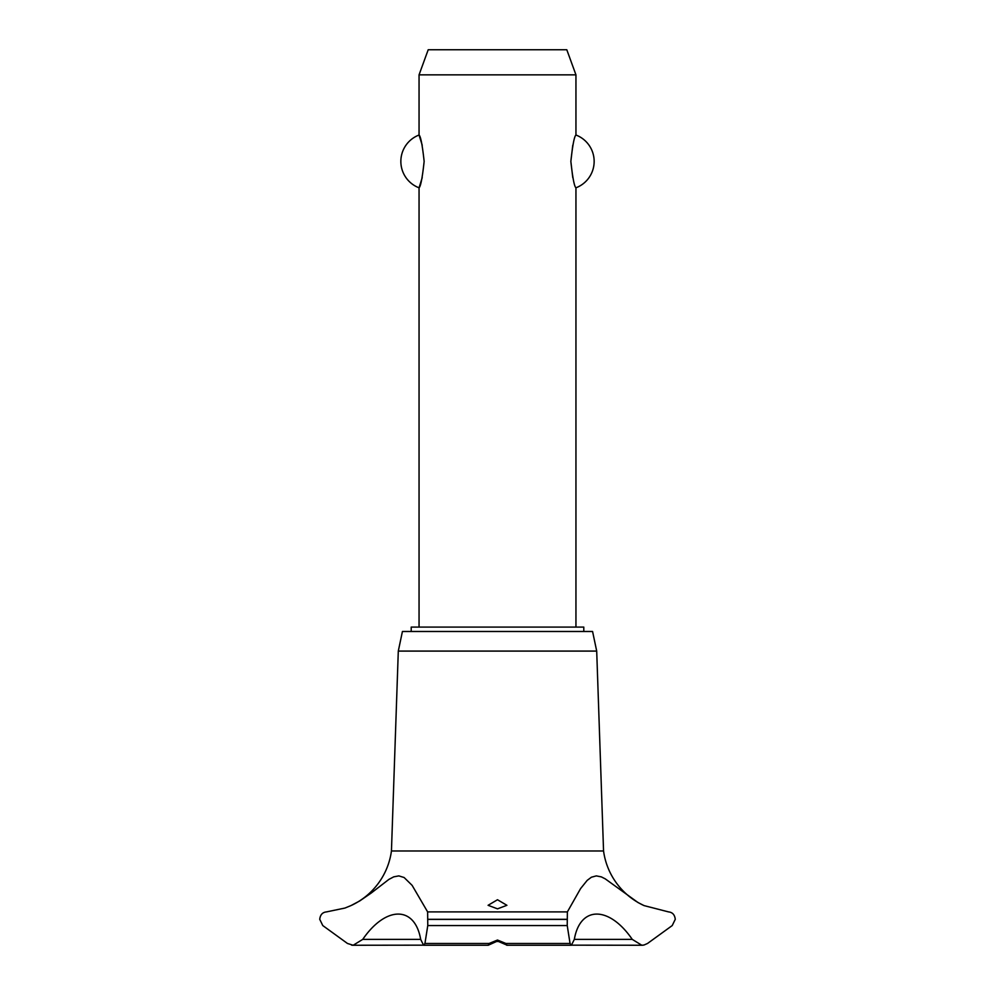 <?xml version="1.0" encoding="UTF-8"?>
<svg xmlns="http://www.w3.org/2000/svg" width="995" height="995" viewBox="0 0 995 995"><rect width="100%" height="100%" fill="white"/><g stroke="black" fill="none" stroke-linecap="round" stroke-linejoin="round"><path stroke-width="1.49" d="M583.791 631.477L583.791 627.086L411.209 627.086L411.209 631.477M575.943 627.086L575.943 187.806C574.326 186.55 572.622 177.757 570.856 161.414C572.622 145.071 574.326 136.278 575.943 135.022L575.943 74.849L419.057 74.849L419.057 135.022C420.674 136.278 422.377 145.071 424.144 161.414C422.377 177.757 420.674 186.55 419.057 187.806L419.057 627.086M422.228 145.22L419.057 135.022A28.233 28.233 0 0 0 419.057 187.806L422.228 177.607M572.772 145.22L570.856 161.414L572.772 177.607M575.943 135.022A28.233 28.233 0 0 1 575.943 187.806M419.057 74.849L428.198 49.75L566.802 49.75L575.943 74.849M351.733 905.239A70.508 70.508 0 0 0 391.445 850.986L398.298 651.091L402.428 631.477L592.572 631.477L596.701 651.091L603.555 850.986A70.508 70.508 0 0 0 644.051 905.599L668.54 911.905C672.496 912.303 674.734 914.778 675.269 919.305L672.222 925.561L647.521 943.471L644.051 945.001L641.825 945.25L632.273 939.392L574.326 939.392L571.391 945.25L570.06 943.471L567.225 925.561L567.374 911.905L580.582 888.597L587.187 880.376L591.403 877.217L596.328 875.886L601.378 876.893L605.283 878.883L637.969 902.515L644.051 905.599M427.626 911.905L427.775 925.561L424.94 943.471L423.609 945.25L420.674 939.392L362.727 939.392L353.175 945.25A10.037 10.037 0 0 1 353.163 945.25L347.479 943.471L322.778 925.561L319.731 919.305C320.266 914.778 322.504 912.303 326.459 911.905L344.954 908.049L350.949 905.599L359.705 900.96L371.284 893L388.921 879.381L393.709 876.856L398.833 875.886L404.119 877.515L412.117 885.351L427.626 911.905L567.374 911.905M351.546 945.113A10.037 10.037 0 0 0 353.163 945.25L423.248 945.163M632.273 939.392C609.077 905.624 580.122 905.674 574.326 939.392M643.815 945.051A10.037 10.037 0 0 1 641.8 945.25M497.5 940.039L505.908 943.471L506.915 945.126L497.5 941.059L488.222 945.25L489.092 943.471L497.5 940.039M497.5 899.741L506.915 905.301L497.5 908.845L488.085 905.301L497.5 899.741M420.674 939.392C414.865 905.624 385.886 905.674 362.727 939.392M391.445 850.986L603.555 850.986M571.752 945.163L641.837 945.25M499.851 941.481L495.149 941.481M398.298 651.091L596.701 651.091M427.838 919.442L567.162 919.442M427.838 919.305L567.162 919.305M505.908 943.471L570.06 943.471M427.775 925.561L567.225 925.561M424.94 943.471L489.092 943.471M506.778 945.25L571.391 945.25M488.222 945.25L423.609 945.25"/></g></svg>
